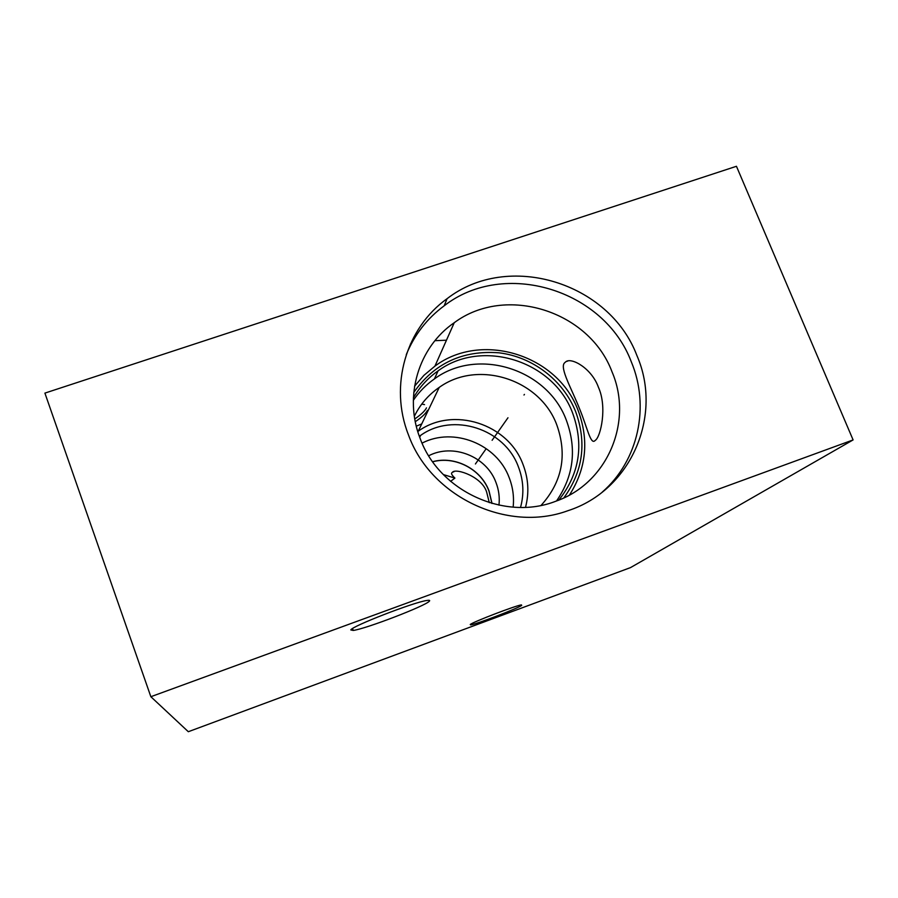 <?xml version="1.0" encoding="UTF-8"?>
<svg xmlns="http://www.w3.org/2000/svg" width="898" height="898" viewBox="0 0 898 898"><rect width="100%" height="100%" fill="white"/><g stroke="black" fill="none" stroke-linecap="round" stroke-linejoin="round"><path stroke-width="1.35" d="M150.853 696.713L188.322 731.713L630.508 567.603L853.1 439.919L736.45 166.287L44.9 393.111L150.853 696.713L853.1 439.919M414.775 418.962C421.072 414.618 424.967 410.925 426.483 407.86M421.734 423.923L416.29 426.191M350.826 629.947L353.24 630.441C365.666 628.926 425.832 605.802 429.356 601.177C430.187 600.313 429.39 600.077 426.954 600.459C414.304 601.997 351.365 626.4 350.826 629.947M470.249 624.492L470.631 624.907C475.738 624.436 517.596 608.462 521.693 605.42L521.435 604.893C516.384 605.319 473.044 621.921 470.249 624.492M408.444 434.823C388.991 385.624 406.031 327.983 447.069 298.697C507.942 251.339 609.372 282.219 636.951 355.653C663.072 415.583 631.103 490.465 567.862 510.726C507.157 533.086 430.557 496.706 408.444 434.823M406.278 354.654C414.405 334.808 427.033 318.521 444.173 305.803C504.182 259.051 604.186 289.47 631.328 361.894C650.04 406.491 638.489 460.652 602.188 492.16M454.242 322.708C418.547 347.077 403.483 396.478 420.141 438.426C438.987 491.071 504.654 521.379 555.84 501.219C607.564 483.371 633.472 421.532 612.009 371.794C589.256 310.753 505.574 284.419 454.242 322.708L434.935 366.126C481.62 331.059 557.669 354.845 578.121 410.431C589.234 440.323 586.349 468.509 569.478 495.011M579.569 408.781C572.138 389.743 559.42 367.922 564.494 362.915L565.942 361.647C571.734 357.247 591.726 368.438 598.427 387.274C607.486 407.232 600.571 436.72 595.497 440.188L594.981 440.637C590.547 445.116 587.213 427.235 579.569 408.781M414.562 386.207L423.935 375.342L434.935 366.126M413.765 392.471C434.329 363.263 462.773 350.04 499.086 352.824C532.581 356.865 562.99 380.09 575.539 411.34C586.955 442.534 583.06 471.383 563.832 497.885M413.394 397.859C419.635 387.038 427.852 378.047 438.078 370.874C482.147 338.254 553.426 360.816 572.61 413.035C584.115 444.858 579.536 473.863 558.859 500.051M556.536 500.961C573.665 475.996 576.943 449.09 566.357 420.242C547.567 368.988 477.635 346.886 434.396 378.934C426.056 384.782 419.029 391.921 413.327 400.351M414.348 416.279C420.118 404.459 428.402 394.839 439.234 387.397C478.084 359.323 540.136 379.338 556.839 425.012C567.457 455.151 562.215 481.934 541.112 505.372M525.521 507.303C529.281 492.89 528.451 478.656 523.063 464.592C508.324 423.733 452.94 405.975 418.232 431.231L417.772 431.545M450.594 481.373L454.916 478.084C452.053 475.379 451.021 473.639 451.795 472.831L452.513 472.202C455.87 467.836 483.562 477.107 486.985 493.406L489.298 502.678M432.69 461.785C455.106 455.69 480.857 469.059 488.95 490.993L491.924 503.452M443.365 474.582L454.916 478.084M421.779 404.044L424.529 404.616M415.291 421.701C421.836 417.256 425.888 413.473 427.448 410.352M492.025 503.475L489.04 490.948C480.924 468.969 455.095 455.567 432.623 461.707M428.705 455.757C453.03 443.062 486.514 456.386 495.965 482.451C498.805 489.825 499.804 497.391 498.962 505.17M513.14 507.146C514.206 497.077 512.893 487.277 509.211 477.747C496.92 444.016 453.636 426.752 422.071 443.118M520.537 507.415C524.23 493.754 523.523 480.239 518.404 466.859C504.676 428.761 453.153 412.059 420.623 435.384L419.703 437.247M419.344 436.271L420.623 435.384M523.994 395.019L524.432 394.402L523.994 395.019M486.009 448.944L475.412 463.985M507.976 417.761L492.115 440.278M446.463 340.207L434.924 340.69M410.375 344.102L411.318 343.788M447.069 298.697L444.173 305.803M567.929 360.962L565.942 361.647M438.078 370.874L434.396 378.934M453.984 471.686L452.513 472.202M439.234 387.397L418.232 431.231M352.544 628.555L353.24 630.441"/></g></svg>
